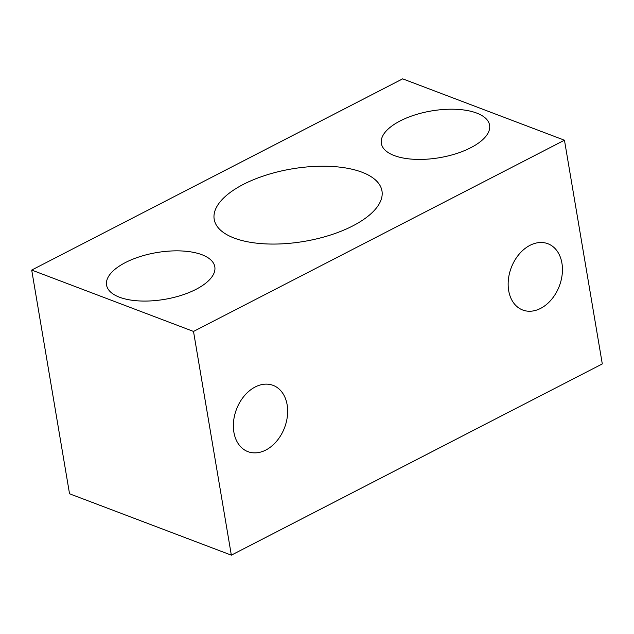 <?xml version="1.0" encoding="UTF-8"?>
<svg xmlns="http://www.w3.org/2000/svg" width="634" height="634" viewBox="0 0 634 634"><rect width="100%" height="100%" fill="white"/><g stroke="black" fill="none" stroke-linecap="round" stroke-linejoin="round"><path stroke-width="0.95" d="M233.891 432.229A35.449 25.732 -69.2 0 1 244.225 395.981A35.449 25.732 -69.2 0 1 273.088 385.361A35.449 25.732 -69.2 0 1 284.571 427.633A35.449 25.732 -69.2 0 1 247.934 451.654A35.449 25.732 -69.2 0 1 233.891 432.229M508.674 290.586A35.449 25.732 -69.2 0 1 519.008 254.337A35.449 25.732 -69.2 0 1 547.863 243.718A35.449 25.732 -69.2 0 1 559.354 285.997A35.449 25.732 -69.2 0 1 522.717 310.018A35.449 25.732 -69.2 0 1 508.674 290.586M31.7 270.06L402.661 78.846L564.458 140.217L193.505 331.439L31.7 270.06L69.542 493.783L231.339 555.154L193.505 331.439M231.339 555.154L602.3 363.94L564.458 140.217M234.192 238.075A85.083 36.764 170.4 0 1 214.189 219.332A85.083 36.764 170.4 0 1 291.949 168.89A85.083 36.764 170.4 0 1 381.977 190.953A85.083 36.764 170.4 0 1 330.108 235.143A85.083 36.764 170.4 0 1 234.192 238.075M201.905 254.717A54.896 23.72 -9.6 0 0 140.027 256.604A54.896 23.72 -9.6 0 0 106.567 285.118A54.896 23.72 -9.6 0 0 164.642 299.351A54.896 23.72 -9.6 0 0 214.815 266.811A54.896 23.72 -9.6 0 0 201.905 254.717M476.689 113.074A54.896 23.72 -9.6 0 0 414.81 114.96A54.896 23.72 -9.6 0 0 381.351 143.474A54.896 23.72 -9.6 0 0 439.425 157.708A54.896 23.72 -9.6 0 0 489.599 125.167A54.896 23.72 -9.6 0 0 476.689 113.074"/></g></svg>
